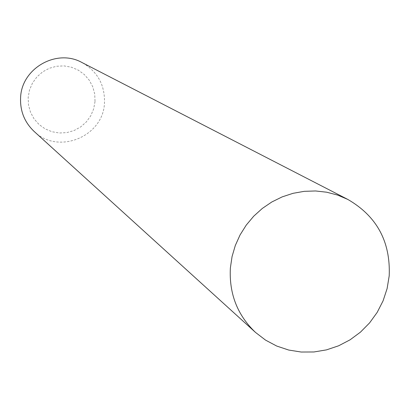 <?xml version="1.0" encoding="UTF-8"?>
<svg xmlns="http://www.w3.org/2000/svg" width="410" height="410" viewBox="0 0 410 410"><rect width="100%" height="100%" fill="white"/><g stroke="black" fill="none" stroke-linecap="round" stroke-linejoin="round"><path stroke-width="0.31" stroke-dasharray="2.05 1.54" d="M95.028 101.542L93.664 108.937L90.702 115.861L86.29 121.96L80.647 126.941L74.051 130.549L66.835 132.604L59.347 133.009L51.973 131.728L45.074 128.837L39.001 124.466L34.056 118.838L30.494 112.232L28.495 104.975L28.162 97.442L29.515 90.005L32.482 83.045L36.92 76.906L42.604 71.909L49.241 68.301L56.498 66.261L64.011 65.892L71.396 67.209L78.284 70.146L84.332 74.548L89.242 80.196L92.757 86.807L94.72 94.044L95.028 101.542M34.184 131.487C58.215 155.211 103.525 136.556 104.483 102.751C104.955 84.849 97.462 71.442 82 62.54"/><path stroke-width="0.61" d="M347.793 199.419L82 62.54C56.698 48.308 21.535 68.306 20.597 97.606C20.008 111.023 24.538 122.313 34.184 131.487L255.538 332.443C237.39 315.182 229 293.678 230.374 267.935L232.06 256.547L235.32 245.462L240.086 234.899L246.261 225.08L253.718 216.198L262.313 208.439L271.861 201.956L282.172 196.882L293.037 193.32L304.23 191.337L315.531 190.963L326.703 192.213L337.527 195.052L347.793 199.419C376.805 216.203 390.612 241.664 389.208 275.807L387.122 288.543L383.078 300.837L377.179 312.389L369.579 322.911L360.467 332.136L350.063 339.823L338.639 345.789L326.478 349.879L313.881 351.975L301.171 352.031L288.671 350.037L276.694 346.035L265.557 340.121L255.538 332.443"/></g></svg>
